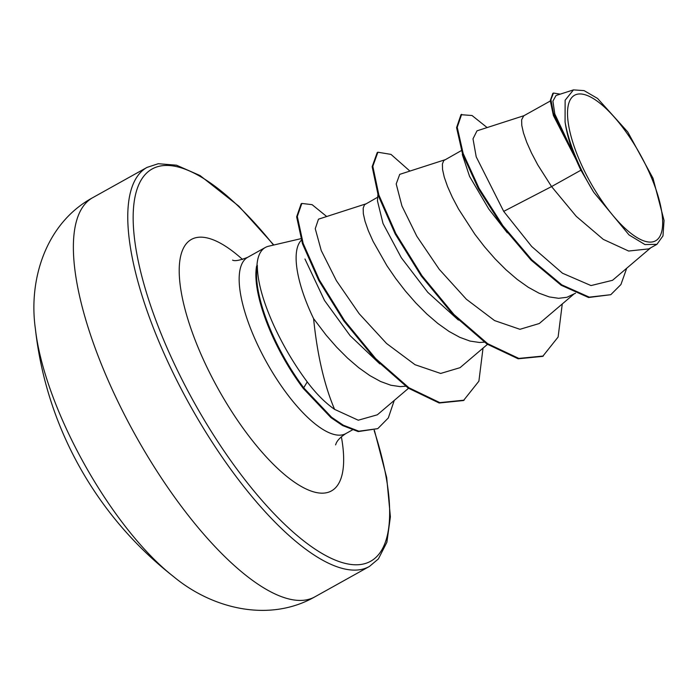 <?xml version="1.0" encoding="UTF-8"?>
<svg xmlns="http://www.w3.org/2000/svg" width="699" height="699" viewBox="0 0 699 699"><rect width="100%" height="100%" fill="white"/><g stroke="black" fill="none" stroke-linecap="round" stroke-linejoin="round"><path stroke-width="1.05" d="M173.361 576.439A365.463 365.463 0 0 1 35.396 328.897L35.396 328.897A182.727 62.587 60.9 0 0 61.084 417.006A182.727 62.587 60.9 0 0 173.369 576.439L173.369 576.439C212.024 608.742 269.185 622.958 315.039 596.754A228.416 78.236 60.9 0 1 106.563 376.709A228.416 78.236 60.9 0 1 92.635 197.721L147.026 167.402A228.416 78.236 -119.1 0 0 160.953 346.389A228.416 78.236 -119.1 0 0 369.43 566.443L315.039 596.754M650.568 175.51A83.321 28.537 -119.1 0 1 646.837 241.732A83.321 28.537 -119.1 0 1 579.611 160.534A83.321 28.537 -119.1 0 1 583.342 94.313A83.321 28.537 -119.1 0 1 650.568 175.51M300.841 238.691L268.53 246.24A100.883 34.548 60.9 0 0 265.349 247.463A100.883 34.548 60.9 0 0 256.909 266.013L256.577 266.197A100.21 34.321 60.9 0 0 270.461 331.597A100.21 34.321 60.9 0 0 303.296 388.469L307.237 381.907C316.123 393.686 325.245 402.842 334.594 409.369C324.292 385.201 317.294 354.952 313.58 318.604A90.075 30.852 -119.1 0 1 309.211 309.037A90.075 30.852 -119.1 0 1 301.33 240.255M256.909 266.013L257.337 265.305A100.21 34.321 60.9 0 0 271.125 331.23A100.21 34.321 60.9 0 0 303.96 388.102L331.614 417.277L343.261 425.184L358.867 431.204L377.766 428.653L358.211 431.571L342.597 425.551L330.95 417.644L303.296 388.469M257.337 265.305C257.319 280.937 262.807 300.981 273.816 325.437C283.086 345.586 294.227 364.415 307.237 381.907M379.854 363.934L350.12 335.66L324.519 300.5L304.956 258.997M405.621 386.241L400.186 386.617L390.802 385.228L380.588 381.497L369.806 375.573L358.692 367.674L347.534 358.08L336.603 347.123L326.153 335.162L313.58 318.604M580.921 170.207L593.731 192.26L628.986 234.89L644.924 244.554L656.929 244.335L648.786 248.888L628.646 251.037L603.298 239.381L576.291 216.375L551.563 186.572L580.921 170.207A90.075 30.852 -119.1 0 1 576.317 160.158A90.075 30.852 -119.1 0 1 576.107 159.669L553.407 115.536L550.262 100.656L552.813 93.413L553.477 93.046L550.917 99.686L553.442 113.238L575.967 159.459M524.276 115.588L476.998 130.835L473.005 138.821L476.211 156.821L503.699 211.378L551.563 186.572L537.793 164.92L531.546 153.09L526.749 142.325L523.481 132.985L521.777 125.383L521.629 119.8L523.726 115.824L550.27 101.032M507.317 232.828L488.75 208.966L469.571 176.401L462.301 154.505M575.522 293.196L566.968 297.276L558.632 298.307L549.248 296.918L539.043 293.187L528.252 287.263L517.146 279.364L505.989 269.77L495.049 258.813L484.599 246.852L474.892 234.296L458.57 209.071L452.323 197.249L447.526 186.484L444.258 177.135L442.554 169.542L442.406 163.959L443.734 160.595L461.384 150.573M458.422 320.09L427.771 292.322L401.296 257.713L383.026 223.514L377.469 200.91L377.914 194.523M484.311 342.169L479.409 342.466L470.025 341.077L459.82 337.337L449.029 331.422L437.915 323.523L426.757 313.93L415.826 302.964L405.376 291.011L395.669 278.455L386.923 265.716L373.1 241.4L368.303 230.635L365.035 221.295L363.331 213.702L363.174 208.11L364.511 204.746L377.731 197.197M503.699 211.378L531.694 246.494L562.494 273.23L591.013 285.568L612.542 280.299L650.743 247.796M573.468 89.883L556.011 95.51L552.909 101.154L554.796 113.946L573.896 154.697C569.405 142.736 566.47 131.805 565.072 121.914L565.133 100.237L573.468 89.883L584.093 90.617L597.558 98.445L627.737 131.945L653.015 178.262L664.05 220.43L662.984 235.869L656.929 244.335M487.124 127.576L472.035 115.518L460.991 114.68L456.569 127.637L462.511 153.876L478.378 188.669L502.275 226.127L531.109 260.133L561.148 285.244L588.593 297.512L610.786 294.698L620.93 284.537L626.715 268.241M461.655 114.313L457.233 127.27L463.166 153.509L479.042 188.293L502.931 225.76L531.764 259.766L561.813 284.869L589.257 297.145L610.786 294.698M560.249 94.147L553.477 93.046M573.896 154.697L573.25 153.859M334.594 409.369L358.264 420.213L377.346 414.804L408.504 388.294M365.83 203.898L318.482 219.171L315.249 228.687L321.243 250.539L336.402 280.692L359.146 313.685L386.556 343.489L415.023 364.703L440.658 373.449L460.038 367.674L487.465 344.362M445.053 159.748L399.723 174.366L396.202 183.959L401.934 205.978L416.814 236.245L439.225 269.29L466.373 299.251L494.534 320.561L519.951 329.308L539.261 323.523M562.267 303.969L558.117 337.023L542.712 356.376L518.169 358.788L487.02 344.065L453.267 314.856L421.287 276.035L395.188 233.938L378.203 195.388L372.156 166.677L377.215 152.592L377.879 152.216L390.994 154.392L409.911 171.08M483.035 348.119L478.894 381.173L463.498 400.536L439.173 403L408.242 388.111L374.996 358.945L343.873 320.981L318.744 280.43L302.492 243.785L296.647 216.83L301.155 203.811L301.819 203.444L312.095 204.658L326.713 216.524M543.376 356.009L518.833 358.421L487.684 343.69L453.931 314.489L421.943 275.668L395.852 233.571L378.867 195.021L372.82 166.31L377.879 152.216M464.153 400.169L439.837 402.633L408.906 387.744L375.66 358.578L344.537 320.614L319.399 280.063L303.156 243.418L297.311 216.463L301.819 203.444M394.253 400.413L388.321 417.941L377.766 428.653M593.731 192.26A89.568 30.677 -119.1 0 1 565.072 121.914M374.122 430.427A224.536 76.907 -119.1 0 1 335.328 560.126A224.536 76.907 -119.1 0 1 165.794 344.965A224.536 76.907 -119.1 0 1 146.886 172.819A224.536 76.907 -119.1 0 1 273.51 245.078M352.305 429.981L345.891 433.555A100.883 34.548 -119.1 0 1 253.816 336.368A100.883 34.548 -119.1 0 1 247.664 257.319C239.792 260.412 234.768 261.347 232.601 260.124M341.365 436.753A143.977 49.314 -119.1 0 1 299.679 485.534A143.977 49.314 -119.1 0 1 200.097 352.209A143.977 49.314 -119.1 0 1 242.57 259.486M369.43 566.443L378.395 558.92L386.879 542.284L390.392 516.841L386.678 477.539L374.402 430.313M539.27 323.532L573.792 294.157M265.349 247.463L247.664 257.319M345.891 433.555C340.457 437.111 337.154 440.527 335.983 443.821L335.581 444.887M273.816 245.008L238.831 206.161L200.045 175.554L176.506 165.2L158.271 163.715L147.026 167.402M35.396 328.897C28.257 279.032 46.23 222.937 92.635 197.721"/></g></svg>
